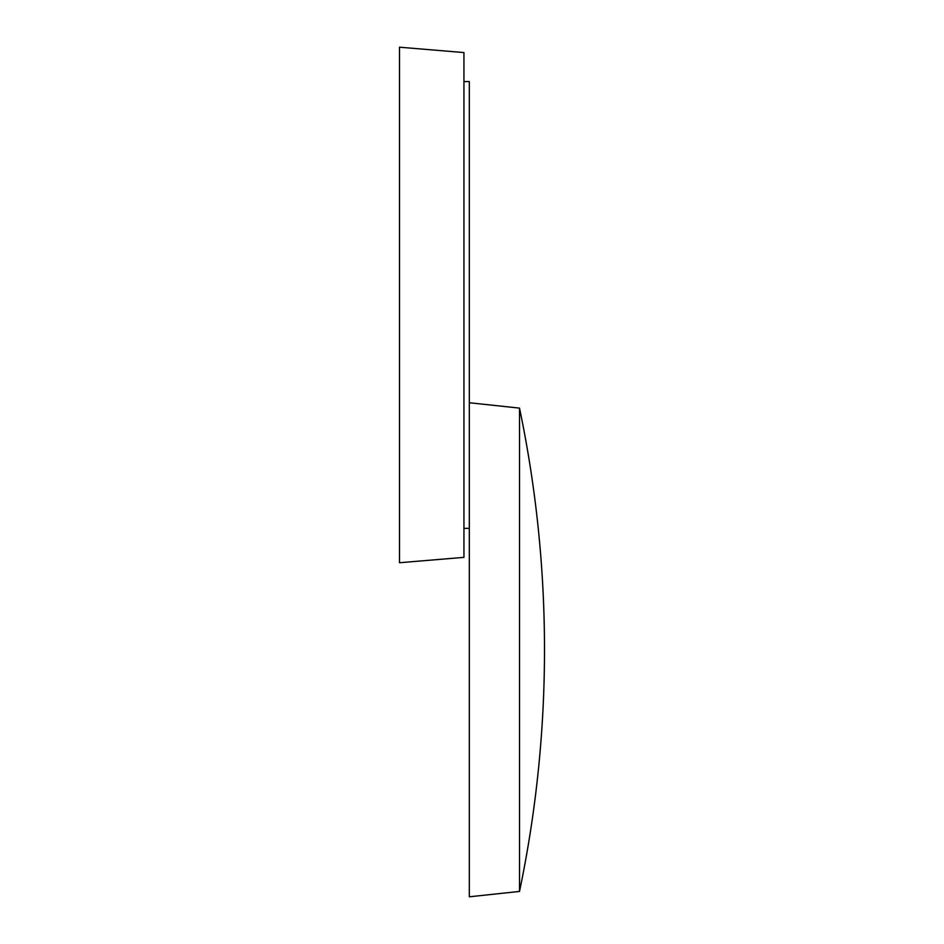 <?xml version="1.0" encoding="UTF-8"?>
<svg xmlns="http://www.w3.org/2000/svg" width="944" height="944" viewBox="0 0 944 944"><rect width="100%" height="100%" fill="white"/><g stroke="black" fill="none" stroke-linecap="round" stroke-linejoin="round"><path stroke-width="1.42" d="M463.941 81.573L469.31 81.573L469.31 528.369L463.941 528.369M463.941 304.971L463.941 557.361L399.501 562.73L399.501 47.2L463.941 52.569L463.941 304.971M519.519 759.165L519.519 891.431A1181.428 1181.428 0 0 0 519.519 408.115L519.519 759.165M469.31 425.791L469.31 896.8L519.519 891.431M519.519 408.115L469.31 402.746"/></g></svg>
